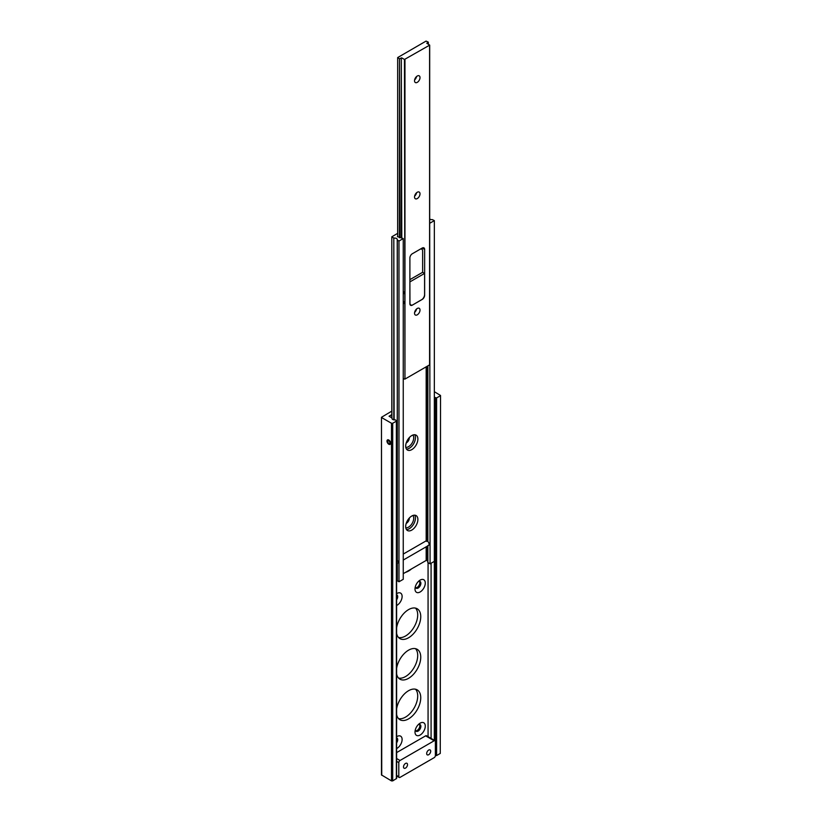 <?xml version="1.0" encoding="UTF-8"?>
<svg xmlns="http://www.w3.org/2000/svg" width="822" height="822" viewBox="0 0 822 822"><rect width="100%" height="100%" fill="white"/><g stroke="black" fill="none" stroke-linecap="round" stroke-linejoin="round"><path stroke-width="1.23" d="M396.625 714.544A17.241 9.956 120 0 0 399.944 719.733A17.241 9.956 120 0 0 413.23 715.109A17.241 9.956 120 0 0 420.751 697.755A17.241 9.956 120 0 0 417.186 689.864A17.241 9.956 120 0 0 405.061 693.326A17.241 9.956 120 0 0 396.625 708.841M415.521 689.216A17.241 9.956 -60 0 1 417.71 695.998A17.241 9.956 -60 0 1 411.164 712.253A17.241 9.956 -60 0 1 398.547 718.613M396.625 673.989A17.241 9.956 120 0 0 399.944 679.178A17.241 9.956 120 0 0 413.23 674.564A17.241 9.956 120 0 0 420.751 657.21A17.241 9.956 120 0 0 417.186 649.318A17.241 9.956 120 0 0 405.061 652.781A17.241 9.956 120 0 0 396.625 668.296M415.521 648.671A17.241 9.956 -60 0 1 417.71 655.453A17.241 9.956 -60 0 1 411.164 671.708A17.241 9.956 -60 0 1 398.547 678.068M396.625 633.443A17.241 9.956 120 0 0 399.944 638.632A17.241 9.956 120 0 0 413.23 634.009A17.241 9.956 120 0 0 420.751 616.654A17.241 9.956 120 0 0 417.186 608.763A17.241 9.956 120 0 0 405.061 612.226A17.241 9.956 120 0 0 396.625 627.741M415.521 608.116A17.241 9.956 -60 0 1 417.71 614.897A17.241 9.956 -60 0 1 411.164 631.152A17.241 9.956 -60 0 1 398.547 637.512M405.565 572.338A17.241 9.956 120 0 0 411.555 568.875M388.806 440.027A2.589 1.49 -120 0 0 387.511 439.893A2.589 1.49 -120 0 0 387.121 441.969A2.589 1.49 -120 0 0 388.806 444.25A2.589 1.49 -120 0 0 390.101 444.373A2.589 1.49 -120 0 0 390.501 442.308A2.589 1.49 -120 0 0 388.806 440.027L388.724 440.828A1.552 0.894 60 0 0 388.035 440.798A1.552 0.894 60 0 0 388.035 442.585A1.552 0.894 60 0 0 389.587 443.479A1.552 0.894 60 0 0 389.834 442.287A1.552 0.894 60 0 0 388.898 440.921L388.94 440.315A2.332 1.346 60 0 1 390.409 442.596A2.332 1.346 60 0 1 389.7 444.25A2.332 1.346 60 0 1 387.645 442.811A2.332 1.346 60 0 1 387.419 440.304A2.332 1.346 60 0 1 388.683 440.171M420.145 735.022A7.275 4.202 120 0 0 425.282 726.114A7.275 4.202 120 0 0 420.145 723.154A7.275 4.202 120 0 0 419.035 723.925A7.275 4.202 120 0 0 415.12 730.707A7.275 4.202 120 0 0 420.145 735.022M415.387 729.576A3.874 2.24 120 0 0 416.189 731.282A3.874 2.24 120 0 0 418.131 731.087A3.874 2.24 120 0 0 420.659 727.676A3.874 2.24 120 0 0 420.073 724.562A3.874 2.24 120 0 0 418.193 724.727M415.747 730.861A3.874 2.24 120 0 0 417.093 730.491A3.874 2.24 120 0 0 419.477 724.388M396.625 748.595A7.275 4.202 120 0 0 396.975 748.4A7.275 4.202 120 0 0 402.122 739.492A7.275 4.202 120 0 0 396.975 736.522A7.275 4.202 120 0 0 396.625 736.748M396.625 742.862A3.874 2.24 120 0 0 396.903 737.94A3.874 2.24 120 0 0 396.625 737.817M396.625 739.749A3.874 2.24 120 0 0 396.625 738.546M420.145 591.974A7.275 4.202 120 0 0 425.282 583.065A7.275 4.202 120 0 0 420.145 580.096A7.275 4.202 120 0 0 419.035 580.877A7.275 4.202 120 0 0 415.12 587.658A7.275 4.202 120 0 0 420.145 591.974M415.387 586.518A3.874 2.24 120 0 0 416.189 588.223A3.874 2.24 120 0 0 418.131 588.038A3.874 2.24 120 0 0 420.659 584.617A3.874 2.24 120 0 0 420.073 581.514A3.874 2.24 120 0 0 418.193 581.678M415.747 587.812A3.874 2.24 120 0 0 417.093 587.442A3.874 2.24 120 0 0 419.477 581.339M396.625 605.537A7.275 4.202 120 0 0 396.975 605.341A7.275 4.202 120 0 0 402.122 596.443A7.275 4.202 120 0 0 396.975 593.474A7.275 4.202 120 0 0 396.625 593.689M396.625 599.813A3.874 2.24 120 0 0 396.903 594.892A3.874 2.24 120 0 0 396.625 594.768M396.625 596.7A3.874 2.24 120 0 0 396.625 595.498M405.791 527.796A7.275 4.202 120 0 0 408.565 527.128A7.275 4.202 120 0 0 413.076 521.446A7.275 4.202 120 0 0 412.891 515.497M406.232 523.357A3.874 2.24 120 0 0 406.551 523.203A3.874 2.24 120 0 0 409.274 518.096M405.791 447.332A7.275 4.202 120 0 0 408.565 446.665A7.275 4.202 120 0 0 413.076 440.972A7.275 4.202 120 0 0 412.891 435.023M406.232 442.894A3.874 2.24 120 0 0 406.551 442.729A3.874 2.24 120 0 0 409.274 437.633M392.063 418.788L392.063 417.966A2.63 1.521 0 0 0 391.971 418.377A2.63 1.521 0 0 0 392.741 419.446A2.63 1.521 0 0 0 395.3 419.837L396.625 420.802L396.625 778.434L392.711 780.9L391.488 780.9L381.48 774.92L381.48 417.288L381.737 775.269M434.324 740.283L434.345 220.615L432.372 219.608A2.63 1.521 180 0 1 429.988 219.197A2.63 1.521 180 0 1 429.69 218.991M431.088 738.413L431.088 563.234M391.806 411.123L381.48 417.288M434.345 396.543A2.63 1.521 180 0 1 434.417 396.903A2.63 1.521 180 0 1 434.345 397.273M428.067 736.666L428.067 562.659M392.063 417.966L389.053 416.23L391.806 414.637M440.52 395.464L440.263 753.445L440.52 395.464L434.345 391.693M434.345 418.675A2.589 1.49 -120 0 0 434.345 416.795M434.345 397.324L436.605 397.93L436.605 755.552L435.383 755.552L435.383 741.475A1.726 0.997 120 0 0 435.033 740.684A1.726 0.997 120 0 0 434.17 740.776L425.632 735.844L396.625 752.592M440.263 753.445L436.605 755.552M440.263 395.814L436.605 397.93M391.488 780.9L391.488 423.268L381.737 417.638M391.488 423.268L392.711 423.268L392.711 780.9M396.368 778.783L396.368 421.162L392.711 423.268M427.779 540.126A2.589 1.49 -120 0 0 427.193 540.249A2.589 1.49 -120 0 0 426.659 541.431M405.688 526.573A8.621 4.973 120 0 0 407.476 530.519A8.621 4.973 120 0 0 414.113 528.217A8.621 4.973 120 0 0 417.884 519.535A8.621 4.973 120 0 0 416.096 515.589A8.621 4.973 120 0 0 409.448 517.901A8.621 4.973 120 0 0 405.688 526.573M414.699 515.188A8.621 4.973 -60 0 1 415.439 518.127A8.621 4.973 -60 0 1 406.428 529.512M405.688 446.11A8.621 4.973 120 0 0 407.476 450.055A8.621 4.973 120 0 0 414.113 447.743A8.621 4.973 120 0 0 417.884 439.071A8.621 4.973 120 0 0 416.096 435.126A8.621 4.973 120 0 0 409.448 437.438A8.621 4.973 120 0 0 405.688 446.11M414.699 434.725A8.621 4.973 -60 0 1 415.439 437.664A8.621 4.973 -60 0 1 406.428 449.048M427.882 365.852L427.882 541.554A2.589 1.49 -120 0 1 428.56 545.428L403.253 560.049M397.396 236.602L403.253 238.575L398.978 241.031L397.324 240.075L397.324 560.162L397.232 239.973M397.324 563.45A2.589 1.49 60 0 0 397.468 563.378A2.589 1.49 60 0 0 397.324 560.162L397.232 559.813M397.221 559.874L397.324 240.075M426.659 546.527L426.659 560.44L427.779 561.087M403.253 573.674L426.176 560.44L426.176 546.815M397.663 233.345L391.806 236.808L391.909 417.874M427.882 545.531A2.589 1.49 -120 0 0 428.56 545.428M427.882 545.829L427.882 562.546L430.07 563.82L429.69 222.865M434.345 561.354L430.07 563.82M403.253 238.575L403.253 579.304L398.978 581.771L397.221 580.671L397.232 563.522L397.221 580.671M397.221 580.003A2.63 1.521 0 0 0 396.625 579.315M434.345 220.615L430.07 223.081M393.81 419.826L393.81 238.051L391.909 236.952M393.81 238.051L394.128 419.867M397.232 239.901A2.63 1.521 0 0 0 397.283 239.592A2.63 1.521 0 0 0 394.128 238.103M398.978 581.771L398.978 241.031M416.189 309.37A7.275 4.202 -60 0 1 414.75 311.846M416.569 308.99A3.874 2.24 -60 0 1 414.617 312.37M417.268 308.476A3.874 2.24 -60 0 1 419.21 308.291A3.874 2.24 -60 0 1 419.806 311.394A3.874 2.24 -60 0 1 417.268 314.816A3.874 2.24 -60 0 1 415.336 315.001A3.874 2.24 -60 0 1 414.74 311.898A3.874 2.24 -60 0 1 417.268 308.476M416.189 193.139A7.275 4.202 -60 0 1 414.75 195.615M416.569 192.759A3.874 2.24 -60 0 1 414.617 196.139M417.268 192.256A3.874 2.24 -60 0 1 419.21 192.06A3.874 2.24 -60 0 1 419.806 195.163A3.874 2.24 -60 0 1 417.268 198.585A3.874 2.24 -60 0 1 415.336 198.77A3.874 2.24 -60 0 1 414.74 195.667A3.874 2.24 -60 0 1 417.268 192.256M416.189 76.908A7.275 4.202 -60 0 1 414.75 79.385M416.569 76.528A3.874 2.24 -60 0 1 414.617 79.909M417.268 76.025A3.874 2.24 -60 0 1 419.21 75.829A3.874 2.24 -60 0 1 419.806 78.933A3.874 2.24 -60 0 1 417.268 82.354A3.874 2.24 -60 0 1 415.336 82.539A3.874 2.24 -60 0 1 414.74 79.436A3.874 2.24 -60 0 1 417.268 76.025M422.21 299.434A3.452 1.993 120 0 0 424.645 295.211L424.645 249.446A3.452 1.993 120 0 0 423.936 247.874A3.452 1.993 120 0 0 422.21 248.039L412.336 253.741A3.452 1.993 120 0 0 409.89 257.964L409.89 303.729A3.452 1.993 120 0 0 410.61 305.301A3.452 1.993 120 0 0 412.336 305.137L422.148 299.393M404.958 59.472L404.958 379.086L404.465 59.472L429.69 45.118L426.803 43.278L428.241 42.086L426.053 41.1L397.663 57.571L397.766 236.808M404.958 379.086L429.587 364.865L429.587 45.251M404.465 379.086L403.253 378.387M399.471 237.774L399.471 58.701L397.766 57.715M399.471 58.701L399.954 237.661M401.3 237.445L401.3 57.92L399.954 58.701M401.3 57.92L401.783 237.722M404.465 59.472L401.783 57.92M403.253 301.366A1.202 0.699 60 0 1 403.253 303.339M403.253 291.512A1.202 0.699 60 0 1 403.253 293.485M428.683 754.709A2.846 1.644 -60 0 1 427.255 754.853A2.846 1.644 -60 0 1 426.824 752.572A2.846 1.644 -60 0 1 428.683 750.065A2.846 1.644 -60 0 1 430.101 749.921A2.846 1.644 -60 0 1 430.543 752.202A2.846 1.644 -60 0 1 428.683 754.709M405.513 768.087A2.846 1.644 -60 0 1 404.095 768.231A2.846 1.644 -60 0 1 403.653 765.95A2.846 1.644 -60 0 1 405.513 763.443A2.846 1.644 -60 0 1 406.931 763.299A2.846 1.644 -60 0 1 407.373 765.58A2.846 1.644 -60 0 1 405.513 768.087M396.625 775.413L398.804 776.677L398.804 762.6L396.625 761.336M398.804 776.677A1.726 0.997 120 0 0 399.163 777.468A1.726 0.997 120 0 0 400.026 777.376L434.17 757.668A1.726 0.997 120 0 0 435.383 755.552L435.383 397.93M396.625 758.521L400.026 760.484L434.17 740.776M400.026 760.484A1.726 0.997 120 0 0 398.804 762.6M425.632 735.844A1.726 0.997 -60 0 1 426.495 735.762L435.033 740.684M409.952 281.864L424.584 273.418L424.584 294.543A4.316 2.487 120 0 1 421.542 299.814L413.004 304.746A4.316 2.487 120 0 1 410.846 304.962A4.316 2.487 120 0 1 409.952 302.989L409.89 281.833M424.584 273.418L422.642 272.288L422.642 251.172A4.316 2.487 120 0 0 421.748 249.2A4.316 2.487 120 0 0 420.443 249.056M422.642 272.288L409.89 279.644M396.625 454.422A2.497 1.439 0 0 0 397.098 453.58L397.098 440.9A2.497 1.439 0 0 0 396.625 440.058M396.625 441.753A2.497 1.439 0 0 0 397.098 440.9M403.253 303.41A1.295 0.75 -120 0 0 403.9 303.472A1.295 0.75 -120 0 0 403.499 301.479A1.295 0.75 -120 0 0 403.253 301.294M403.253 293.557A1.295 0.75 -120 0 0 403.9 293.618A1.295 0.75 -120 0 0 403.499 291.625A1.295 0.75 -120 0 0 403.253 291.44M434.345 538.79A2.24 1.295 60 0 1 434.581 539.191A2.24 1.295 60 0 1 434.951 540.588A2.24 1.295 60 0 1 434.951 540.722M434.345 542.099L434.417 542.047A2.589 1.49 -120 0 0 434.951 540.866A2.589 1.49 -120 0 0 434.519 539.263A2.589 1.49 -120 0 0 434.345 538.944M396.625 480.613A2.497 1.439 0 0 0 397.098 479.76L397.098 467.091A2.497 1.439 0 0 0 396.625 466.238M396.625 467.944A2.497 1.439 0 0 0 397.098 467.091M396.625 506.804A2.497 1.439 0 0 0 397.098 505.951L397.098 493.282A2.497 1.439 0 0 0 396.625 492.429M396.625 494.135A2.497 1.439 0 0 0 397.098 493.282M396.625 532.995A2.497 1.439 0 0 0 397.098 532.142L397.098 519.473A2.497 1.439 0 0 0 396.625 518.62M396.625 520.326A2.497 1.439 0 0 0 397.098 519.473M396.625 559.607A2.497 1.439 0 0 0 397.098 558.755L397.098 546.085A2.497 1.439 0 0 0 396.841 545.448A2.497 1.439 0 0 0 396.625 545.233M396.625 546.928A2.497 1.439 0 0 0 397.098 546.085M426.659 366.561L426.659 540.557M426.176 540.835L426.176 366.838M397.324 563.471L397.324 580.815M428.241 44.193L428.241 42.364M422.21 248.039L424.645 249.446M427.779 541.349L427.779 365.913M427.779 562.412L427.779 545.88M391.806 236.808L391.806 417.823M428.344 44.254L428.344 42.23M429.69 364.732L429.69 45.118M397.663 57.571L397.663 236.757M396.625 457.34A2.589 2.589 0 0 0 396.769 454.289M396.625 775.999L399.163 777.468M409.993 304.469L410.846 304.962M420.977 248.758L421.748 249.2M397.468 563.378L396.625 563.871M427.193 540.249L403.253 554.069M396.625 461.563A2.589 2.589 0 0 0 396.625 458.306M396.625 465.786A2.589 2.589 0 0 0 396.625 462.529M396.625 491.977A2.589 2.589 0 0 0 396.625 488.72M396.625 518.168A2.589 2.589 0 0 0 396.625 514.911M396.625 544.359A2.589 2.589 0 0 0 396.625 541.102M396.625 487.754A2.589 2.589 0 0 0 396.625 484.497M396.625 513.945A2.589 2.589 0 0 0 396.625 510.688M396.625 540.136A2.589 2.589 0 0 0 396.625 536.879M396.625 483.531A2.589 2.589 0 0 0 396.769 480.48M396.625 509.722A2.589 2.589 0 0 0 396.769 506.671M396.625 535.903A2.589 2.589 0 0 0 396.769 532.862M389.7 444.25L390.368 444.137M387.419 440.304L387.85 439.78"/></g></svg>
